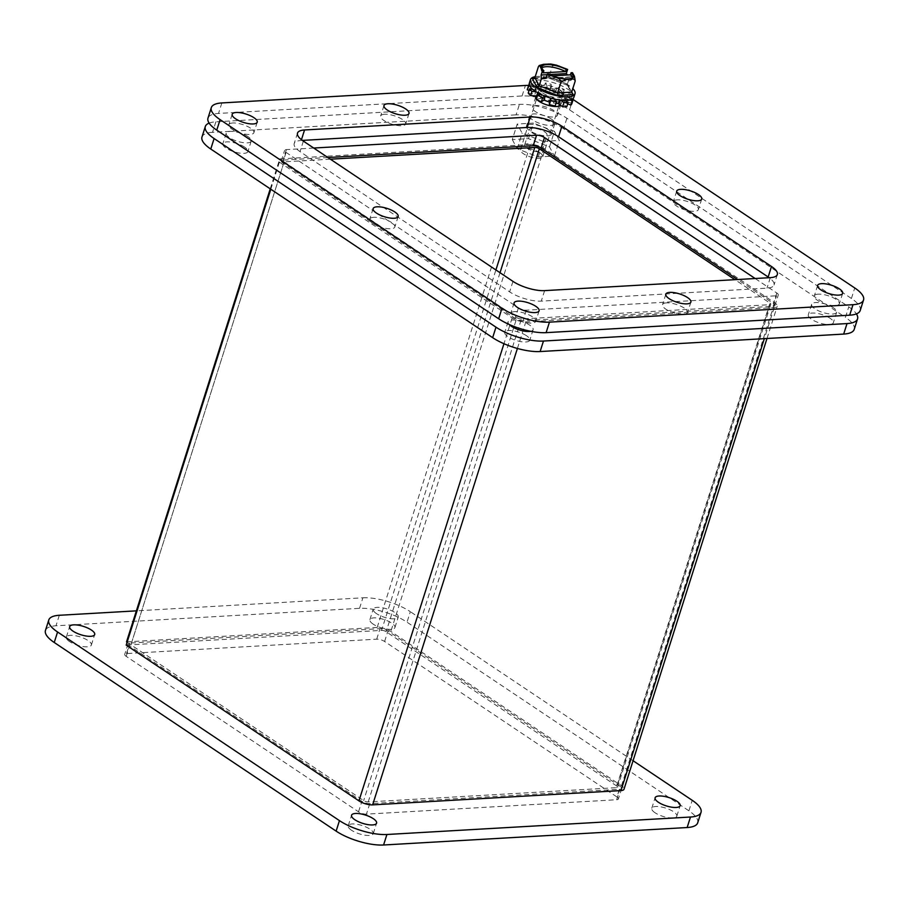 <?xml version="1.0" encoding="UTF-8"?>
<svg xmlns="http://www.w3.org/2000/svg" width="909" height="909" viewBox="0 0 909 909"><rect width="100%" height="100%" fill="white"/><g stroke="black" fill="none" stroke-linecap="round" stroke-linejoin="round"><path stroke-width="0.68" stroke-dasharray="4.54 3.41" d="M528.629 85.412A35.042 11.669 -162.4 0 1 572.875 99.342L573.159 99.535M560.535 105.194A13.124 4.375 17.6 0 0 560.785 104.728A13.124 4.375 17.6 0 0 553.899 98.252A13.124 4.375 17.6 0 0 539.707 95.025A13.124 4.375 17.6 0 0 536.435 95.911M536.378 98.945A13.124 4.375 17.6 0 0 537.23 99.876M860.221 310.48A35.042 11.669 17.6 0 0 851.426 298.47L569.545 109.841A35.042 11.669 17.6 0 0 522.084 95.968L218.524 113.432A35.042 11.669 17.6 0 0 207.979 118.125M302.345 140.406L301.209 140.475A23.361 7.772 17.6 0 0 294.175 143.611A23.361 7.772 17.6 0 0 300.038 151.61L509.631 291.869A23.361 7.772 17.6 0 0 541.275 301.129L766.991 288.142A23.361 7.772 17.6 0 0 774.025 285.006A23.361 7.772 17.6 0 0 769.173 277.7M818.259 294.152A13.124 4.375 17.6 0 0 814.305 295.914A13.124 4.375 17.6 0 0 825.497 304.049A13.124 4.375 17.6 0 0 839.337 303.856A13.124 4.375 17.6 0 0 832.451 297.379A13.124 4.375 17.6 0 0 818.259 294.152M536.367 105.524A13.124 4.375 17.6 0 0 532.424 107.285A13.124 4.375 17.6 0 0 543.616 115.42A13.124 4.375 17.6 0 0 557.444 115.227A13.124 4.375 17.6 0 0 550.57 108.75A13.124 4.375 17.6 0 0 536.367 105.524M232.818 122.999A13.124 4.375 17.6 0 0 228.863 124.749A13.124 4.375 17.6 0 0 240.056 132.884A13.124 4.375 17.6 0 0 253.895 132.691A13.124 4.375 17.6 0 0 247.009 126.215A13.124 4.375 17.6 0 0 232.818 122.999M384.598 114.261A13.124 4.375 17.6 0 0 380.644 116.022A13.124 4.375 17.6 0 0 391.836 124.158A13.124 4.375 17.6 0 0 405.675 123.965A13.124 4.375 17.6 0 0 398.79 117.488A13.124 4.375 17.6 0 0 384.598 114.261M677.319 199.844A13.124 4.375 17.6 0 0 673.364 201.605A13.124 4.375 17.6 0 0 684.557 209.74A13.124 4.375 17.6 0 0 698.396 209.547A13.124 4.375 17.6 0 0 691.51 203.059A13.124 4.375 17.6 0 0 677.319 199.844M666.479 302.89A13.124 4.375 17.6 0 0 662.525 304.651A13.124 4.375 17.6 0 0 673.717 312.787A13.124 4.375 17.6 0 0 687.556 312.594A13.124 4.375 17.6 0 0 680.671 306.106A13.124 4.375 17.6 0 0 666.479 302.89M373.758 217.308A13.124 4.375 17.6 0 0 369.804 219.069A13.124 4.375 17.6 0 0 380.996 227.205A13.124 4.375 17.6 0 0 394.836 227.011A13.124 4.375 17.6 0 0 387.95 220.535A13.124 4.375 17.6 0 0 373.758 217.308M514.699 311.617A13.124 4.375 17.6 0 0 510.744 313.378A13.124 4.375 17.6 0 0 521.936 321.513A13.124 4.375 17.6 0 0 535.776 321.32A13.124 4.375 17.6 0 0 528.89 314.844A13.124 4.375 17.6 0 0 514.699 311.617M540.98 94.445L541.809 94.275L538.003 91.718L535.81 91.616M550.763 98.138L544.946 96.149M560.921 100.24L559.796 99.354L554.979 99.229M570.023 100.013L565.432 98.172L562.716 99.183L564.978 100.501M529.22 84.321A23.361 7.772 -162.4 0 1 529.708 83.855L536.424 86.548L539.151 85.537L533.685 82.378A23.361 7.772 -162.4 0 1 537.958 82.128L542.059 85.366L547.138 85.935L545.377 82.946A23.361 7.772 -162.4 0 1 551.161 84.31L551.081 86.855L556.581 88.787L559.194 87.128A23.361 7.772 -162.4 0 1 564.273 89.571L560.046 90.457L563.864 93.002L569.852 93.297A23.361 7.772 -162.4 0 1 572.295 95.888L565.534 94.775L566.205 96.979L572.625 98.911M532.708 89.343L536.321 89.946L535.651 87.741L529.754 85.969M542.468 92.843A12.056 4.011 17.6 0 0 554.581 97.354A12.056 4.011 17.6 0 0 562.421 96.002A12.056 4.011 17.6 0 0 552.138 88.537A12.056 4.011 17.6 0 0 539.435 88.718A12.056 4.011 17.6 0 0 542.468 92.843M538.003 91.718L537.673 92.729M541.809 94.275L540.48 98.467L537.219 96.297M536.253 99.354L540.48 98.467M554.717 98.786L553.388 102.99L555.149 105.967M556.001 103.285L553.388 102.99M559.796 99.354L559.569 100.07M562.716 99.183L561.376 103.387L566.841 106.546M565.432 98.172L564.103 102.376L561.376 103.387M567.705 103.819L564.103 102.376M571.863 103.626A23.361 7.772 17.6 0 0 571.943 103.308L573.272 99.115M566.205 96.979L564.875 101.172L571.943 103.308M565.534 94.775L564.205 98.979L564.875 101.172M572.295 95.888L570.966 100.092L564.205 98.979M570.966 100.092A23.361 7.772 17.6 0 0 568.511 97.502L569.852 93.297M563.864 93.002L562.523 97.195L568.511 97.502M560.046 90.457L558.717 94.65L562.523 97.195M564.273 89.571L562.944 93.763L558.717 94.65M562.944 93.763A23.361 7.772 17.6 0 0 557.865 91.32L559.194 87.128M556.581 88.787L555.251 92.979L557.865 91.32M551.081 86.855L549.752 91.059L555.251 92.979M551.161 84.31L549.752 91.059M549.82 88.514A23.361 7.772 17.6 0 0 544.048 87.15L545.377 82.946M547.138 85.935L545.809 90.127L544.048 87.15M542.059 85.366L540.73 89.571L545.809 90.127M537.958 82.128L536.617 86.332L540.73 89.571M536.617 86.332A23.361 7.772 17.6 0 0 532.356 86.571L533.685 82.378M539.151 85.537L537.81 89.73L532.356 86.571M536.424 86.548L535.094 90.741L537.81 89.73M529.708 83.855L528.368 88.048L535.094 90.741M528.368 88.048A23.361 7.772 17.6 0 0 527.334 89.491M535.651 87.741L534.322 91.945L529.083 90.366M536.321 89.946L534.992 94.15L534.322 91.945M528.231 93.025L534.992 94.15M541.128 97.047A12.056 4.011 17.6 0 0 553.251 101.547A12.056 4.011 17.6 0 0 561.092 100.206A12.056 4.011 17.6 0 0 550.809 92.729A12.056 4.011 17.6 0 0 538.105 92.911A12.056 4.011 17.6 0 0 541.128 97.047M512.29 139.577L517.198 148.724L538.253 156.95L554.399 156.018L549.49 146.872L528.436 138.645L512.29 139.577L517.221 124.033L522.13 133.18L543.184 141.406L538.253 156.95M539.776 147.428A9.158 3.045 -162.4 0 1 542.071 150.564A9.158 3.045 -162.4 0 1 532.424 150.701A9.158 3.045 -162.4 0 1 524.618 145.031A9.158 3.045 -162.4 0 1 530.572 144.008A9.158 3.045 -162.4 0 1 539.776 147.428M517.198 148.724L522.13 133.18M528.436 138.645L533.367 123.101L517.221 124.033M549.49 146.872L554.422 131.328L533.367 123.101M554.399 156.018L559.33 140.475L554.422 131.328M543.184 141.406L559.33 140.475M544.707 131.885A9.158 3.045 -162.4 0 1 547.002 135.021A9.158 3.045 -162.4 0 1 537.355 135.157A9.158 3.045 -162.4 0 1 529.549 129.487A9.158 3.045 -162.4 0 1 535.503 128.464A9.158 3.045 -162.4 0 1 544.707 131.885M559.796 89.786A11.681 3.886 -162.4 0 1 562.728 93.797A11.681 3.886 -162.4 0 1 550.422 93.968A11.681 3.886 -162.4 0 1 540.457 86.73A11.681 3.886 -162.4 0 1 548.059 85.423A11.681 3.886 -162.4 0 1 559.796 89.786M539.821 152.78A11.681 3.886 17.6 0 0 528.072 148.417A11.681 3.886 17.6 0 0 520.482 149.724A11.681 3.886 17.6 0 0 530.436 156.962A11.681 3.886 17.6 0 0 542.753 156.791A11.681 3.886 17.6 0 0 539.821 152.78M573.863 97.32A23.361 7.772 17.6 0 0 568 89.321A23.361 7.772 17.6 0 0 544.514 80.583A23.361 7.772 17.6 0 0 529.322 83.196M535.219 76.674A23.361 7.772 -162.4 0 1 569.159 85.662A23.361 7.772 -162.4 0 1 572.806 88.593M571.693 92.116L567.398 84.117L571.738 91.968M572.488 72.709L571.17 76.845L569.579 77.231L567.398 84.117L568.386 85.707L548.002 77.742L568.386 85.707M567.398 84.117L548.991 76.924L548.002 77.742L534.265 78.538M533.378 78.81L548.184 77.935M541.366 78.856L569.579 77.231L567.568 74.992M534.878 77.742L548.991 76.924L552.513 65.846L556.467 65.164M550.74 64.028L552.513 65.846M538.401 66.652L539.287 65.493M548.729 74.015L548.059 76.117A16.351 5.443 17.6 0 0 572.397 78.788A16.351 5.443 17.6 0 0 572.409 77.629M541.878 67.948A16.351 5.443 17.6 0 0 541.219 68.891A16.351 5.443 17.6 0 0 543.184 72.856M552.763 75.845L548.059 76.117M571.17 76.845L545.979 78.299M547.127 74.686L549.763 74.538M247.941 136.589A13.124 4.375 17.6 0 0 234.738 131.691A13.124 4.375 17.6 0 0 226.205 133.157A13.124 4.375 17.6 0 0 237.397 141.293A13.124 4.375 17.6 0 0 251.225 141.088A13.124 4.375 17.6 0 0 247.941 136.589M833.371 307.753A13.124 4.375 17.6 0 0 820.179 302.845A13.124 4.375 17.6 0 0 811.635 304.31A13.124 4.375 17.6 0 0 822.827 312.457A13.124 4.375 17.6 0 0 836.666 312.253A13.124 4.375 17.6 0 0 833.371 307.753M209.115 123.113A35.042 11.669 -162.4 0 1 215.865 121.829L519.414 104.365A35.042 11.669 -162.4 0 1 566.886 118.238L848.767 306.867A35.042 11.669 -162.4 0 1 856.414 313.9M313.719 148.042L286.358 149.621A5.84 1.943 17.6 0 0 284.608 150.405A5.84 1.943 17.6 0 0 286.074 152.405L518.403 307.878A5.84 1.943 17.6 0 0 526.311 310.185L776.502 295.789A5.84 1.943 17.6 0 0 778.263 295.005A5.84 1.943 17.6 0 0 776.797 293.005L755.14 278.506M530.686 331.296A13.124 4.375 17.6 0 0 533.117 329.717A13.124 4.375 17.6 0 0 529.822 325.217A13.124 4.375 17.6 0 0 516.619 320.32A13.124 4.375 17.6 0 0 508.086 321.786A13.124 4.375 17.6 0 0 509.165 324.468M551.49 119.124A13.124 4.375 17.6 0 0 538.298 114.227A13.124 4.375 17.6 0 0 529.754 115.693A13.124 4.375 17.6 0 0 540.946 123.829A13.124 4.375 17.6 0 0 554.785 123.624A13.124 4.375 17.6 0 0 551.49 119.124M244.601 147.088A13.124 4.375 17.6 0 0 231.409 142.19A13.124 4.375 17.6 0 0 222.875 143.656A13.124 4.375 17.6 0 0 234.067 151.792A13.124 4.375 17.6 0 0 247.896 151.587A13.124 4.375 17.6 0 0 244.601 147.088M830.042 318.252A13.124 4.375 17.6 0 0 816.85 313.344A13.124 4.375 17.6 0 0 808.306 314.809A13.124 4.375 17.6 0 0 819.498 322.956A13.124 4.375 17.6 0 0 833.337 322.752A13.124 4.375 17.6 0 0 830.042 318.252M854.221 329.376A35.042 11.669 17.6 0 0 845.438 317.366L848.767 306.867M566.886 118.238L563.557 128.737L845.438 317.366M563.557 128.737A35.042 11.669 17.6 0 0 516.085 114.864L519.414 104.365M215.865 121.829L212.524 132.328L516.085 114.864M212.524 132.328A35.042 11.669 17.6 0 0 201.98 137.02M327.899 157.53L283.029 160.12A5.84 1.943 17.6 0 0 281.267 160.904A5.84 1.943 17.6 0 0 282.733 162.904L515.073 318.377A5.84 1.943 17.6 0 0 522.982 320.684L773.173 306.288A5.84 1.943 17.6 0 0 774.934 305.504A5.84 1.943 17.6 0 0 773.468 303.504L737.631 279.517M526.493 335.716A13.124 4.375 17.6 0 0 513.29 330.819A13.124 4.375 17.6 0 0 504.756 332.285A13.124 4.375 17.6 0 0 515.948 340.421A13.124 4.375 17.6 0 0 529.777 340.216A13.124 4.375 17.6 0 0 526.493 335.716M548.161 129.623A13.124 4.375 17.6 0 0 534.958 124.726A13.124 4.375 17.6 0 0 526.425 126.192A13.124 4.375 17.6 0 0 537.617 134.327A13.124 4.375 17.6 0 0 551.456 134.123A13.124 4.375 17.6 0 0 548.161 129.623M330.376 159.189L284.119 161.847L130.919 644.799L381.575 630.38L495.905 269.962M126.192 645.117L130.919 644.845L363.668 800.602A3.363 1.125 17.6 0 0 368.225 801.931L616.586 787.649A3.363 1.125 17.6 0 0 617.597 787.194A3.363 1.125 17.6 0 0 616.756 786.035L386.132 631.71A3.363 1.125 17.6 0 0 381.575 630.38M270.246 188.833L279.733 158.916L530.39 144.486A10.09 3.363 -162.4 0 1 544.059 148.485L774.684 302.811A10.09 3.363 -162.4 0 1 777.218 306.276A10.09 3.363 -162.4 0 1 774.173 307.628L525.822 321.922A10.09 3.363 -162.4 0 1 512.153 317.923L279.393 162.166L284.119 161.893L130.919 644.845L127.101 642.243M126.533 641.868L377.19 627.449A10.09 3.363 -162.4 0 1 390.859 631.437L621.483 785.774A10.09 3.363 -162.4 0 1 624.017 789.228M279.733 158.916L284.119 161.847M616.756 786.035L769.957 303.083L734.972 279.677M769.957 303.083A3.363 1.125 -162.4 0 1 770.798 304.242A3.363 1.125 -162.4 0 1 769.787 304.685L616.586 787.649M368.225 801.931L521.436 318.979L769.787 304.685M521.436 318.979A3.363 1.125 -162.4 0 1 516.88 317.65L363.668 800.602M284.119 161.893L516.88 317.65M270.814 189.208L279.393 162.166M373.19 624.142A13.124 4.375 -162.4 0 1 369.895 619.643A13.124 4.375 -162.4 0 1 383.734 619.438A13.124 4.375 -162.4 0 1 394.926 627.574A13.124 4.375 -162.4 0 1 386.382 629.039A13.124 4.375 -162.4 0 1 373.19 624.142M351.51 830.235A13.124 4.375 -162.4 0 1 348.215 825.736A13.124 4.375 -162.4 0 1 362.055 825.531A13.124 4.375 -162.4 0 1 373.247 833.667A13.124 4.375 -162.4 0 1 364.714 835.144A13.124 4.375 -162.4 0 1 351.51 830.235M697.692 822.838A35.042 11.669 17.6 0 0 688.908 810.817L407.016 622.188A35.042 11.669 17.6 0 0 359.555 608.314L55.994 625.778A35.042 11.669 17.6 0 0 45.45 630.482M616.938 796.954A5.84 1.943 -162.4 0 1 618.404 798.954A5.84 1.943 -162.4 0 1 616.643 799.738L366.452 814.134A5.84 1.943 -162.4 0 1 358.532 811.828L126.203 656.355A5.84 1.943 -162.4 0 1 124.738 654.355A5.84 1.943 -162.4 0 1 126.499 653.571L376.69 639.175A5.84 1.943 -162.4 0 1 384.609 641.481L616.938 796.954L620.268 786.455A5.84 1.943 -162.4 0 1 621.733 788.455A5.84 1.943 -162.4 0 1 619.972 789.239L369.781 803.636A5.84 1.943 -162.4 0 1 361.873 801.329L129.532 645.856A5.84 1.943 -162.4 0 1 128.067 643.856A5.84 1.943 -162.4 0 1 129.828 643.072L380.019 628.676A5.84 1.943 -162.4 0 1 387.938 630.982L620.268 786.455M655.071 812.771A13.124 4.375 -162.4 0 1 651.776 808.271A13.124 4.375 -162.4 0 1 665.615 808.067A13.124 4.375 -162.4 0 1 676.807 816.202A13.124 4.375 -162.4 0 1 668.263 817.668A13.124 4.375 -162.4 0 1 655.071 812.771M69.629 641.606A13.124 4.375 -162.4 0 1 66.334 637.107A13.124 4.375 -162.4 0 1 80.174 636.914A13.124 4.375 -162.4 0 1 91.366 645.049A13.124 4.375 -162.4 0 1 82.833 646.515A13.124 4.375 -162.4 0 1 69.629 641.606M376.519 613.643A13.124 4.375 -162.4 0 1 373.224 609.144A13.124 4.375 -162.4 0 1 387.064 608.939A13.124 4.375 -162.4 0 1 398.256 617.075A13.124 4.375 -162.4 0 1 389.711 618.54A13.124 4.375 -162.4 0 1 376.519 613.643M359.555 608.314L362.884 597.815L136.373 610.848M362.884 597.815A35.042 11.669 -162.4 0 1 410.345 611.689L407.016 622.188M633.05 760.719L410.345 611.689M221.853 102.933L218.524 113.432M851.426 298.47L854.755 287.971M569.545 109.841L572.875 99.342M522.084 95.968L525.413 85.469M770.321 277.643L766.991 288.142M544.605 290.63L541.275 301.129M512.96 281.37L509.631 291.869M303.367 141.111L300.038 151.61M301.447 139.725L301.209 140.475M773.173 306.288L776.502 295.789M526.311 310.185L522.982 320.684M518.403 307.878L515.073 318.377M286.074 152.405L282.733 162.904M286.358 149.621L283.029 160.12M776.797 293.005L773.468 303.504M500.018 272.711L386.132 631.71M512.153 317.923L503.961 343.716M517.403 348.454L525.822 321.922M774.173 307.628L764.344 338.648M621.483 785.774L774.684 302.811M544.059 148.485L390.859 631.437M377.19 627.449L530.39 144.486M59.324 615.279L55.994 625.778M688.908 810.817L692.238 800.318M369.781 803.636L366.452 814.134M616.643 799.738L619.972 789.239M384.609 641.481L387.938 630.982M376.69 639.175L380.019 628.676M126.499 653.571L129.828 643.072M126.203 656.355L129.532 645.856M358.532 811.828L361.873 801.329M777.354 274.507L774.025 285.006M297.504 133.112L294.175 143.611M817.634 285.415L814.305 295.914M842.666 293.357L839.337 303.856M535.753 96.786L532.424 107.285M560.785 104.728L557.444 115.227M232.193 114.25L228.863 124.749M257.224 122.192L253.895 132.691M383.973 105.524L380.644 116.022M409.005 113.466L405.675 123.965M676.694 191.106L673.364 201.605M701.725 199.048L698.396 209.547M665.854 294.152L662.525 304.651M690.885 302.095L687.556 312.594M373.133 208.57L369.804 219.069M398.165 216.512L394.836 227.011M514.074 302.879L510.744 313.378M539.105 310.821L535.776 321.32M561.092 100.206L562.421 96.002M538.105 92.911L539.435 88.718M542.071 150.564L547.002 135.021M524.618 145.031L529.549 129.487M542.753 156.791L558.796 106.194M559.399 104.285L562.728 93.797M520.482 149.724L540.457 86.73M567.443 85.23L571.852 93.457M572.397 78.788L573.056 76.686M541.219 68.891L541.878 66.8M226.205 133.157L222.875 143.656M251.225 141.088L247.896 151.587M811.635 304.31L808.306 314.809M836.666 312.253L833.337 322.752M281.267 160.904L284.608 150.405M774.934 305.504L778.263 295.005M508.086 321.786L504.756 332.285M533.117 329.717L529.777 340.216M529.754 115.693L526.425 126.192M554.785 123.624L551.456 134.123M766.991 338.489L777.218 306.276M617.597 787.194L770.798 304.242M394.926 627.574L398.256 617.075M369.895 619.643L373.224 609.144M373.247 833.667L376.576 823.168M348.215 825.736L351.556 815.237M621.733 788.455L618.404 798.954M128.067 643.856L124.738 654.355M676.807 816.202L680.137 805.704M651.776 808.271L655.105 797.772M91.366 645.049L94.695 634.55M66.334 637.107L69.663 626.608"/><path stroke-width="1.36" d="M573.159 99.535L854.755 287.971A35.042 11.669 -162.4 0 1 863.55 299.981A35.042 11.669 -162.4 0 1 853.006 304.685L549.445 322.15A35.042 11.669 -162.4 0 1 501.984 308.265L220.092 119.636A35.042 11.669 -162.4 0 1 211.308 107.626A35.042 11.669 -162.4 0 1 221.853 102.933L525.413 85.469A35.042 11.669 -162.4 0 1 528.629 85.412M544.605 290.63L770.321 277.643A23.361 7.772 17.6 0 0 777.354 274.507A23.361 7.772 17.6 0 0 771.491 266.496L561.898 126.237A23.361 7.772 17.6 0 0 530.254 116.988L304.538 129.976A23.361 7.772 17.6 0 0 297.504 133.112A23.361 7.772 17.6 0 0 303.367 141.111L512.96 281.37A23.361 7.772 17.6 0 0 544.605 290.63M821.588 283.653A13.124 4.375 17.6 0 0 817.634 285.415A13.124 4.375 17.6 0 0 828.826 293.55A13.124 4.375 17.6 0 0 842.666 293.357A13.124 4.375 17.6 0 0 835.78 286.88A13.124 4.375 17.6 0 0 821.588 283.653M536.435 95.911A13.124 4.375 17.6 0 0 535.753 96.786A13.124 4.375 17.6 0 0 536.378 98.945M537.23 99.876A13.124 4.375 17.6 0 0 550.025 105.762A13.124 4.375 17.6 0 0 560.535 105.194M236.147 112.5A13.124 4.375 17.6 0 0 232.193 114.25A13.124 4.375 17.6 0 0 243.385 122.385A13.124 4.375 17.6 0 0 257.224 122.192A13.124 4.375 17.6 0 0 250.339 115.716A13.124 4.375 17.6 0 0 236.147 112.5M387.927 103.762A13.124 4.375 17.6 0 0 383.973 105.524A13.124 4.375 17.6 0 0 395.165 113.659A13.124 4.375 17.6 0 0 409.005 113.466A13.124 4.375 17.6 0 0 402.119 106.989A13.124 4.375 17.6 0 0 387.927 103.762M680.648 189.345A13.124 4.375 17.6 0 0 676.694 191.106A13.124 4.375 17.6 0 0 687.886 199.241A13.124 4.375 17.6 0 0 701.725 199.048A13.124 4.375 17.6 0 0 694.84 192.56A13.124 4.375 17.6 0 0 680.648 189.345M669.808 292.391A13.124 4.375 17.6 0 0 665.854 294.152A13.124 4.375 17.6 0 0 677.046 302.288A13.124 4.375 17.6 0 0 690.885 302.095A13.124 4.375 17.6 0 0 684 295.607A13.124 4.375 17.6 0 0 669.808 292.391M377.087 206.809A13.124 4.375 17.6 0 0 373.133 208.57A13.124 4.375 17.6 0 0 384.325 216.706A13.124 4.375 17.6 0 0 398.165 216.512A13.124 4.375 17.6 0 0 391.279 210.036A13.124 4.375 17.6 0 0 377.087 206.809M518.028 301.118A13.124 4.375 17.6 0 0 514.074 302.879A13.124 4.375 17.6 0 0 525.266 311.014A13.124 4.375 17.6 0 0 539.105 310.821A13.124 4.375 17.6 0 0 532.219 304.345A13.124 4.375 17.6 0 0 518.028 301.118M211.308 107.626L207.979 118.125A35.042 11.669 17.6 0 0 216.762 130.135L498.655 318.764A35.042 11.669 17.6 0 0 546.116 332.649L849.676 315.184A35.042 11.669 17.6 0 0 860.221 310.48L863.55 299.981M769.173 277.7A23.361 7.772 17.6 0 0 768.162 276.995L558.569 136.736A23.361 7.772 17.6 0 0 526.925 127.487L302.345 140.406M535.81 91.616L532.015 91.423A23.361 7.772 -162.4 0 1 529.561 88.832L532.708 89.343M544.946 96.149L542.662 97.593A23.361 7.772 -162.4 0 1 537.583 95.15L540.98 94.445M554.979 99.229L556.478 101.774A23.361 7.772 -162.4 0 1 550.706 100.41L550.763 98.138M564.978 100.501L568.17 102.342A23.361 7.772 -162.4 0 1 563.91 102.592L560.921 100.24M572.625 98.911L573.272 99.115A23.361 7.772 -162.4 0 1 573.193 99.422A23.361 7.772 -162.4 0 1 572.159 100.865L570.023 100.013M529.754 85.969L528.583 85.605A23.361 7.772 -162.4 0 1 528.663 85.298A23.361 7.772 -162.4 0 1 529.22 84.321M537.673 92.729L536.662 95.922L530.674 95.627A23.361 7.772 -162.4 0 1 528.231 93.025L529.561 88.832M530.674 95.627L532.015 91.423M537.583 95.15L536.253 99.354A23.361 7.772 17.6 0 0 541.332 101.797L542.662 97.593M545.184 96.24L543.946 100.138L541.332 101.797M550.695 98.115L549.445 102.058L543.946 100.138M550.706 100.41L549.366 104.615L549.445 102.058M549.366 104.615A23.361 7.772 17.6 0 0 555.149 105.967L556.478 101.774M559.569 100.07L558.467 103.558L556.001 103.285M563.91 102.592L562.569 106.796L558.467 103.558M562.569 106.796A23.361 7.772 17.6 0 0 566.841 106.546L568.17 102.342M572.159 100.865L570.818 105.069L567.705 103.819M570.818 105.069A23.361 7.772 17.6 0 0 571.863 103.626L573.193 99.422M528.663 85.298L527.334 89.491A23.361 7.772 17.6 0 0 527.254 89.809L528.583 85.605M529.083 90.366L527.254 89.809M530.492 79.537L529.322 83.196A23.361 7.772 17.6 0 0 549.241 97.672A23.361 7.772 17.6 0 0 573.863 97.32L575.022 93.672A23.361 7.772 -162.4 0 1 550.399 94.025A23.361 7.772 -162.4 0 1 530.492 79.537A23.361 7.772 -162.4 0 1 535.219 76.674M572.806 88.593A23.361 7.772 -162.4 0 1 575.022 93.672M571.738 91.968L573.136 94.57L571.693 92.116L557.581 92.923L557.512 95.468L537.128 87.503L539.173 85.741L557.581 92.923L561.092 81.844C560.296 79.492 558.524 78.026 555.797 77.413L547.298 74.163L548.729 74.015A16.351 5.443 -162.4 0 0 573.056 76.686A16.351 5.443 -162.4 0 0 571.091 72.731L572.488 72.709L574.488 76.333L575.204 81.026C574.727 79.288 573.42 78.674 571.307 79.197L566.341 79.481L561.092 81.844M543.855 70.754A16.351 5.443 -162.4 0 1 541.878 66.8A16.351 5.443 -162.4 0 1 566.216 69.47L565.546 71.561L543.184 72.856L543.855 70.754L542.423 70.891L540.457 67.141C539.98 65.618 539.298 65.448 538.401 66.652L534.878 77.742L532.379 78.651L534.265 78.538M533.378 78.81L532.379 78.651L537.128 87.503M542.423 70.891L541.105 75.038L541.366 78.856L545.979 78.299L547.298 74.163M541.366 78.856L539.173 85.741L534.878 77.742M571.693 92.116L575.204 81.026M567.568 74.992L566.296 73.584L567.614 69.448L566.216 69.47M538.401 66.652L539.287 65.493L543.639 64.289L550.74 64.028L556.467 65.164L567.614 69.448M572.409 77.629A16.351 5.443 17.6 0 0 570.42 74.833L571.091 72.731M565.546 71.561A16.351 5.443 17.6 0 0 541.878 67.948M570.42 74.833L552.763 75.845M541.105 75.038L547.127 74.686M549.763 74.538L566.296 73.584M856.414 313.9A35.042 11.669 -162.4 0 1 857.551 318.877A35.042 11.669 -162.4 0 1 847.006 323.581L543.457 341.045A35.042 11.669 -162.4 0 1 495.984 327.172L214.104 138.543A35.042 11.669 -162.4 0 1 205.309 126.521A35.042 11.669 -162.4 0 1 209.115 123.113M755.14 278.506L544.468 137.532A5.84 1.943 17.6 0 0 536.56 135.225L313.719 148.042M509.165 324.468A13.124 4.375 17.6 0 0 530.686 331.296M847.006 323.581L843.677 334.08L540.128 351.544L543.457 341.045M843.677 334.08A35.042 11.669 17.6 0 0 854.221 329.376L857.551 318.877M205.309 126.521L201.98 137.02A35.042 11.669 17.6 0 0 210.774 149.042L214.104 138.543M495.984 327.172L492.655 337.671L210.774 149.042M492.655 337.671A35.042 11.669 17.6 0 0 540.128 351.544M737.631 279.517L541.139 148.031A5.84 1.943 17.6 0 0 533.231 145.724L327.899 157.53M495.905 269.962L534.776 147.428L330.376 159.189M534.776 147.428A3.363 1.125 -162.4 0 1 539.332 148.758L500.018 272.711M766.991 338.489L624.017 789.228A10.09 3.363 -162.4 0 1 620.972 790.58L372.622 804.874A10.09 3.363 -162.4 0 1 358.953 800.874L126.192 645.117L270.814 189.208M127.101 642.243L126.533 641.868L270.246 188.833M734.972 279.677L539.332 148.758M54.245 642.493L57.574 631.994A35.042 11.669 -162.4 0 1 48.779 619.983L45.45 630.482A35.042 11.669 17.6 0 0 54.245 642.493L336.125 831.121A35.042 11.669 17.6 0 0 383.587 844.995L687.147 827.531A35.042 11.669 17.6 0 0 697.692 822.838L701.021 812.339A35.042 11.669 -162.4 0 1 690.476 817.032L687.147 827.531M354.84 819.736A13.124 4.375 -162.4 0 1 351.556 815.237A13.124 4.375 -162.4 0 1 365.384 815.032A13.124 4.375 -162.4 0 1 376.576 823.168A13.124 4.375 -162.4 0 1 368.043 824.645A13.124 4.375 -162.4 0 1 354.84 819.736M383.587 844.995L386.916 834.496L690.476 817.032M386.916 834.496A35.042 11.669 -162.4 0 1 339.455 820.622L336.125 831.121M57.574 631.994L339.455 820.622M48.779 619.983A35.042 11.669 -162.4 0 1 59.324 615.279L136.373 610.848M701.021 812.339A35.042 11.669 -162.4 0 0 692.238 800.318L633.05 760.719M658.4 802.272A13.124 4.375 -162.4 0 1 655.105 797.772A13.124 4.375 -162.4 0 1 668.944 797.568A13.124 4.375 -162.4 0 1 680.137 805.704A13.124 4.375 -162.4 0 1 671.603 807.169A13.124 4.375 -162.4 0 1 658.4 802.272M72.959 631.107A13.124 4.375 -162.4 0 1 69.663 626.608A13.124 4.375 -162.4 0 1 83.503 626.415A13.124 4.375 -162.4 0 1 94.695 634.55A13.124 4.375 -162.4 0 1 86.162 636.016A13.124 4.375 -162.4 0 1 72.959 631.107M216.762 130.135L220.092 119.636M498.655 318.764L501.984 308.265M546.116 332.649L549.445 322.15M849.676 315.184L853.006 304.685M768.162 276.995L771.491 266.496M304.538 129.976L301.447 139.725M530.254 116.988L526.925 127.487M561.898 126.237L558.569 136.736M573.136 94.57L557.512 95.468M549.32 74.879L547.718 74.072M555.797 77.413L566.341 79.481M571.307 79.197L574.488 76.333M572.977 73.515L572.102 72.675M565.614 68.595L567.227 69.402M541.969 69.959L542.843 70.811M559.137 66.073L548.604 64.005M543.639 64.289L540.457 67.141M536.56 135.225L533.231 145.724M544.468 137.532L541.139 148.031M503.961 343.716L358.953 800.874M372.622 804.874L517.403 348.454M764.344 338.648L620.972 790.58M558.796 106.194L559.399 104.285"/></g></svg>
